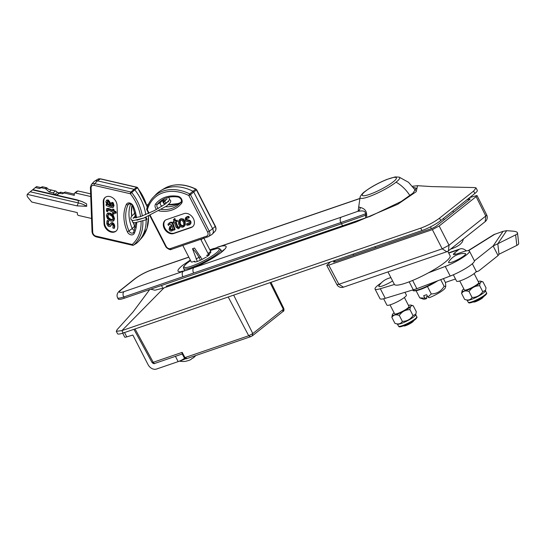 <?xml version="1.0" encoding="UTF-8"?>
<svg xmlns="http://www.w3.org/2000/svg" width="546" height="546" viewBox="0 0 546 546"><rect width="100%" height="100%" fill="white"/><g stroke="black" fill="none" stroke-linecap="round" stroke-linejoin="round"><path stroke-width="0.82" d="M452.859 210.947L453.542 212.326M447.795 251.283L450.095 255.767A31.327 5.33 152.8 0 1 445.004 262.271A31.327 5.33 152.8 0 1 414.878 279.484A31.327 5.33 152.8 0 1 394.376 284.398L387.96 271.915M150.682 289.196L154.928 290.226L163.998 287.872L356.21 221.949L397.734 204.279L416.182 191.714L417.567 185.695L431.593 186.589L475.04 187.578L476.057 187.947L477.293 190.349A15.076 2.566 152.8 0 1 474.843 193.482L440.738 220.577L439.503 218.175C434.118 222.167 427.859 225.491 420.727 228.146L121.894 330.623L116.305 331.306L117.09 329.668L133.012 312.005L149.761 289.51M476.057 187.947L473.607 191.08L439.503 218.175M116.305 331.306L117.54 333.708A15.076 2.566 -27.2 0 0 123.13 333.026L421.962 230.549A15.076 2.566 -27.2 0 0 440.738 220.577M417.567 185.695L412.571 186.261M444.185 219.765L443.488 218.393M184.514 357.241L186.937 358.524M155.207 363.213A2.054 1.317 -108.9 0 1 154.948 363.356L154.948 363.356A2.054 1.317 -108.9 0 1 153.235 362.291L182.187 352.361C181.92 353.678 182.091 354.156 182.685 353.788M413.479 187.394L416.195 188.165L412.994 193.127L401.255 201.474L370.365 216.257L166.127 286.172M164.319 198.792A34.917 26.167 -128.5 0 0 161.841 200.962A34.917 26.167 -128.5 0 0 160.613 202.368A2.532 1.897 -128.5 0 0 162.053 206.204M148.655 213.377L146.84 209.835A1.372 1.372 0 0 1 146.738 208.831C148.041 204.3 150.218 200.443 153.269 197.263A43.189 32.364 51.5 0 1 163.063 191.066A43.189 32.364 51.5 0 1 189.735 193.912A1.372 0.485 116.4 0 0 188.855 195.536A41.824 31.34 -128.5 0 0 147.345 209.773A1.372 0.799 16 0 1 146.738 208.831A1.372 0.799 16 0 1 146.867 208.613A43.189 32.364 51.5 0 1 153.269 197.263L155.903 194.533A43.687 32.74 51.5 0 1 160.981 190.499A43.687 32.74 51.5 0 1 165.807 188.261A43.687 32.74 51.5 0 1 192.984 191.236L195.686 189.189A43.189 32.364 -128.5 0 0 169.007 186.343A43.189 32.364 -128.5 0 0 164.237 188.554C173.628 183.333 184.214 183.517 196 189.114A1.372 0.485 116.4 0 0 195.686 189.189A1.372 1.106 -127.1 0 1 196.451 189.953L196.307 189.715M189.585 224.795L190.499 223.239L190.37 222.181L189.435 220.939L186.384 219.99L186.07 219.048L186.5 218.277L188.684 218.059L188.261 216.81L186.746 216.946L185.34 218.059L185.176 219.963L186.043 221.185L188.711 221.881L189.414 222.638L189.114 223.84L188.506 224.16L186.514 224.01L186.957 225.334L189.585 224.795L191.073 222.788L190.001 220.488L186.95 219.54L186.636 218.598L187.066 217.82M186.514 224.01L187.087 223.56L189.346 223.594M185.933 217.383L186.507 216.933L185.933 217.383M186.746 216.946L185.906 217.608M188.261 216.81L188.834 216.359L187.312 216.496M188.684 218.059L189.25 217.608L188.834 216.359M186.964 218.025L186.514 218.263M186.07 219.048L186.636 218.646M186.2 218.625L186.766 218.175M188.739 220.659L189.305 220.209M187.885 220.502L188.452 220.052M189.981 221.417L190.547 220.966M189.435 220.939L190.001 220.488M190.499 223.239L191.073 222.788M190.37 222.181L190.936 221.731M190.206 224.119L190.772 223.662M170.645 229.886L171.601 229.955L172.577 228.904L172.249 226.351L170.004 227.88L170.018 229.074L170.645 229.886L172.304 229.45M171.601 229.955L172.174 229.504M170.755 227.177L170.591 228.624L171.212 229.436M170.018 229.074L170.591 228.624M174.515 229.907L172.843 224.911C172.208 223 171.178 222.283 169.758 222.775L167.943 224.194L168.366 225.457L170.018 223.84L171.922 225.368L169.731 226.631L169.062 229.504L170.106 230.944L171.724 231.067L173.143 229.04L173.546 230.241L175.082 229.456L173.416 224.461C172.775 222.55 171.744 221.833 170.325 222.324L169.007 223.13M171.724 231.067L173.369 229.716M171.881 225.252L169.731 226.631M168.366 225.457L169.56 224.044M169.758 222.775L170.325 222.324M178.726 227.266L177.423 227.573L175.403 222.208L176.924 221.69L176.57 220.639L175.048 221.157L174.29 218.885L173.457 219.615L174.085 221.492L173.041 221.847L173.396 222.898L174.433 222.543L175.955 227.088L178.289 228.794L179.115 228.248L178.76 227.197L179.334 226.747L177.989 227.122L176.044 221.99M173.041 221.847L174.003 221.26M174.29 218.885L174.856 218.434L175.621 220.707L175.048 221.157M176.57 220.639L177.143 220.181L175.621 220.707M176.849 226.542L177.416 226.092M180.651 220.195L179.443 221.505L179.648 223.915L180.91 225.88L182.644 226.167L183.831 224.897L183.599 222.529L182.35 220.475L180.078 220.502M180.385 220.304L180.214 223.464L181.484 225.43L183.483 225.6M183.21 225.716L182.644 226.167L183.231 225.853M182.917 227.225L184.739 225.368L184.575 222.14L182.835 219.465L180.378 219.13L178.487 220.987L178.672 224.304L180.419 226.883L182.917 227.225M183.825 226.74L185.312 224.918L185.142 221.69L183.408 219.014L180.944 218.68L179.416 219.649M178.863 228.344L179.682 227.798L179.334 226.747M176.843 221.458L177.491 221.232L177.143 220.181M192.84 226.556A7.951 5.958 51.5 0 1 191.769 227.081L174.235 233.094A7.951 5.958 51.5 0 1 165.527 229.197A7.951 5.958 51.5 0 1 165.438 220.14M184.036 213.602A7.951 5.958 51.5 0 1 192.881 217.697A7.951 5.958 51.5 0 1 192.561 226.788A7.951 5.958 51.5 0 1 191.196 227.532L173.669 233.545A7.951 5.958 51.5 0 1 164.824 229.45A7.951 5.958 51.5 0 1 165.145 220.359A7.951 5.958 51.5 0 1 166.503 219.615L184.036 213.602M149.788 215.574L165.609 246.369L166.12 246.307A3.617 2.71 -128.5 0 0 170.372 248.573L206.634 236.138A3.617 2.71 -128.5 0 0 207.63 232.07L188.855 195.536L190.499 194.683L209.275 231.211L212.612 228.726L215.39 226.249L196.615 189.715M189.735 193.912L192.984 191.236L193.741 192.001L190.499 194.683A1.372 0.935 50.4 0 0 189.735 193.912M215.39 226.249C216.325 228.242 216.189 229.948 214.974 231.374A4.982 3.733 -128.5 0 0 215.226 226.488L196.451 189.953L193.741 192.001L212.612 228.726A5.48 4.109 -128.5 0 1 212.339 234.111A5.48 4.109 -128.5 0 1 211.705 234.616L208.449 236.561A4.982 3.733 51.5 0 1 207.896 236.821L171.642 249.256A1.372 0.88 71.1 0 1 171.533 249.304L207.787 236.868A1.372 0.88 71.1 0 0 207.896 236.821M196.137 189.517A1.372 0.485 116.4 0 0 196 189.114M156.545 209.439A4.402 3.296 51.5 0 1 155.658 203.951A36.787 27.566 51.5 0 1 177.948 196.307A1.372 0.703 99.3 0 0 178.44 197.092C181.033 198.43 181.948 200.027 181.19 201.897A1.372 0.894 38.6 0 1 181.231 201.856A34.917 26.167 51.5 0 1 178.556 203.774A34.917 26.167 51.5 0 1 165.697 206.736M189.619 220.304L189.162 220.318M189.148 220.331L189.571 220.502M187.49 219.881L188.015 220.4M177.054 221.383L176.645 220.577M206.511 255.439L207.651 255.05L208.053 255.801M210.285 252.962A1.372 1.024 -128.5 0 0 210.517 252.832A1.372 1.024 -128.5 0 0 210.66 251.419L203.644 237.763M202.47 238.698L201.017 239.851A2.744 2.054 51.5 0 1 200.785 239.271M207.651 255.05A1.372 1.024 -128.5 0 0 207.89 254.921A1.372 1.024 -128.5 0 0 208.033 253.508L201.017 239.851M200.737 256.763L198.962 257.378A24.12 15.431 71.1 0 0 192.506 248.717L197.29 261.445M202.095 259.398L194.499 248.034L192.506 248.717M196.041 259.016L198.962 257.378L200.416 260.21M190.752 221.287L190.056 221.526M182.746 245.461A2.744 2.054 51.5 0 1 183.087 246L191.339 262.06M189.851 220.407L188.943 220.72M164.264 201.631A1.235 0.928 53.2 0 1 165.349 203.808A1.235 0.928 53.2 0 1 164.264 201.631M146.84 219.594C146.116 219.301 145.762 218.571 145.768 217.417C146.499 217.711 146.854 218.441 146.84 219.594L134.569 222.864L132.644 222.195L131.968 220.236M145.768 217.417L136.875 220.215M435.722 281.545A17.404 2.962 -27.2 0 1 412.994 290.151C412.517 291.25 416.264 291.707 426.986 286.739L433.039 283.62A16.953 2.887 152.8 0 1 426.986 286.739A16.953 2.887 152.8 0 1 413.738 290.54M443.413 278.631L445.481 282.651L445.775 286.316L444.13 286.322L440.704 279.654M444.13 286.322C441.127 291.264 436.841 293.803 431.272 293.939L427.9 297.126L426.651 294.697L423.662 295.72L424.911 298.15L419.772 297.884L423.321 299.126A12.517 2.129 152.8 0 0 426.221 298.764L426.822 298.287L426.208 297.085L427.395 296.137M419.772 297.884L416.086 290.711M424.911 298.15L426.221 298.764M431.272 293.939L427.457 286.514M445.775 286.316L445.249 287.858A12.517 2.129 152.8 0 1 429.211 297.741L427.9 297.126M469.717 197.55L477.013 195.502L476.119 196.635L485.783 216.025L486.684 214.906A5.48 5.48 0 0 1 485.182 221.642L485.783 216.025L449.03 245.222L448.437 250.839L485.182 221.642M476.119 196.635L439.175 225.996L432.35 229.62L328.753 265.144L326.72 265.397L330.596 261.882M328.753 265.144L338.889 284.282L336.868 284.548A5.48 5.48 0 0 0 343.489 287.162L446.805 251.733A5.48 5.48 0 0 0 448.437 250.839M343.489 287.162L338.889 284.282L442.205 248.846L449.03 245.222L439.175 225.996M466.878 199.809L469.15 199.031C470.256 198.689 470.447 198.84 469.717 199.474L435.612 226.576L432.2 228.385L334.582 261.862C333.47 262.203 333.278 262.053 334.009 261.418L335.578 260.169M124.536 332.548L126.754 336.862L132.855 335.053L148.041 364.598A7.125 5.337 -128.5 0 0 156.429 369.069L178.146 361.623L175.43 356.333M184.637 358.251A5.48 0.935 152.8 0 1 178.146 361.623M126.754 336.862A5.48 0.935 152.8 0 1 124.72 337.107L122.7 333.176M193.018 357.944L193.066 358.012A16.612 8.483 -129.1 0 0 193.823 357.493A16.612 8.483 -129.1 0 0 194.328 356.982A15.117 10.715 -174.7 0 1 191.844 358.62A16.612 8.982 62.5 0 1 190.479 359.718L189.455 360.196A16.612 14.019 -111.1 0 1 186.862 360.94A15.117 7.46 109.4 0 1 185.893 361.24A15.117 7.46 109.4 0 1 185.626 361.295A16.619 16.619 0 0 1 179.552 361.145M463.82 288.889A10.62 1.809 -27.2 0 0 462.1 290.738A10.62 1.809 -27.2 0 0 468.714 289.564A10.62 1.809 -27.2 0 0 478.105 284.446A10.62 1.809 -27.2 0 0 480.705 281.176A10.62 1.809 -27.2 0 0 478.2 281.497M462.073 290.841L461.602 293.475C463.083 290.957 465.554 290.301 469.014 291.523C471.58 287.728 475.143 285.797 479.702 285.722C479.825 282.562 480.917 281.279 482.971 281.873L480.705 281.176M482.971 281.873L486.029 287.817L485.38 291.004A10.278 1.747 152.8 0 1 473.491 298.587A10.278 1.747 152.8 0 1 467.369 300.259L464.653 299.42L461.602 293.475M485.64 290.226L482.753 291.666C480.187 295.461 476.631 297.399 472.072 297.474C470.584 299.993 468.113 300.641 464.653 299.42M469.014 291.523L472.072 297.474M479.702 285.722L482.753 291.666M483.299 296.853L483.21 297.12A5.48 0.935 152.8 0 1 482.316 298.075A5.48 0.935 152.8 0 1 477.463 300.907A5.48 0.935 152.8 0 1 473.607 302.054L473.334 301.972M474.126 273.566L478.733 282.535A8.088 1.379 152.8 0 1 477.422 284.213A8.088 1.379 152.8 0 1 469.642 288.657A8.088 1.379 152.8 0 1 464.353 289.926L459.746 280.958M472.317 263.752L476.112 271.13A10.961 1.863 152.8 0 1 474.331 273.41A10.961 1.863 152.8 0 1 463.786 279.436A10.961 1.863 152.8 0 1 456.606 281.156L453.337 274.788M464.073 255.733A9.596 1.631 152.8 0 1 453.712 261.486A9.596 1.631 152.8 0 1 448.696 261.937A18.161 18.161 0 0 1 465.09 253.508A9.596 1.631 152.8 0 1 464.073 255.733M191.994 262.087L194.642 261.179A8.108 1.379 -27.2 0 0 194.465 261.766A8.108 1.379 -27.2 0 0 205.589 257.425L206.34 257.166M207.091 256.572L209.466 254.682M194.642 261.179L195.011 261.896A8.108 1.379 152.8 0 0 194.97 261.964A8.108 1.379 152.8 0 1 195.011 261.896M190.315 260.073L182.35 265.533C176.201 270.693 176.474 272.638 183.169 271.362L193.891 267.683A4.163 2.662 71.1 0 0 193.612 273.041L123.73 297.004A4.163 2.662 71.1 0 1 124.017 291.646L183.169 271.362A4.163 2.662 71.1 0 0 182.89 276.72M365.69 217.82L365.486 215.254A4.163 1.747 176.9 0 1 366.646 215.581L366.83 217.438M365.486 215.254L365.499 213.807C365.499 209.459 359.534 211.363 358.087 211.234A4.163 3.972 96.3 0 0 360.183 207.398C361.083 207.814 366.277 208.47 366.659 214.305A4.163 1.966 4.4 0 0 365.499 213.807A439.55 74.816 -27.2 0 1 340.868 222.543L341.489 223.758A439.55 74.816 -27.2 0 0 365.486 215.254M366.659 214.305L366.646 215.581M188.841 257.2L151.051 270.161C145.168 272.365 139.988 275.116 135.51 278.412A4.163 3.119 -128.5 0 0 134.794 278.801C139.674 275.177 145.263 272.201 151.576 269.874L188.793 257.111M135.51 278.412L121.417 289.612C118.073 292.526 118.939 293.202 124.017 291.646M359.732 198.491L221.451 245.912A4.163 2.662 71.1 0 0 220.925 246.198L209.93 249.993M209.869 249.884L210.729 249.583A4.163 2.662 71.1 0 0 210.203 249.877L209.917 249.972M121.417 289.612A4.163 3.119 -128.5 0 0 120.7 290.001C117.37 292.403 116.325 294.983 117.561 297.754L118.182 298.969A16.639 2.832 -27.2 0 0 124.358 298.218L341.489 223.758A37.606 24.065 71.1 0 0 342.526 225.682M394.424 284.48L380.323 288.718A18.339 3.119 152.8 0 1 375.047 289.052A18.339 3.119 152.8 0 1 381.292 282.903M389.796 277.962A18.339 3.119 152.8 0 1 390.806 277.45M466.352 250.88A10.988 7.037 71.1 0 0 460.019 248.949A10.988 7.037 71.1 0 0 458.633 249.713L454.661 252.866A7.699 1.31 152.8 0 0 453.412 254.463A7.699 1.31 152.8 0 0 456.265 254.115L462.619 251.938A18.339 3.119 152.8 0 1 469.423 251.112L474.365 260.722A18.339 3.119 152.8 0 1 467.014 267.588A18.339 3.119 152.8 0 1 450.211 276.058L416.871 288.684L385.264 298.328A18.339 3.119 152.8 0 1 379.989 298.662L375.047 289.052M413.322 289.899L409.179 281.832M416.871 288.684L412.633 280.446M469.423 251.112A18.339 3.119 152.8 0 1 462.073 257.978A18.339 3.119 152.8 0 1 445.27 266.448L428.514 272.788M516.816 245.393L515.636 234.882A10.961 2.894 -6.4 0 0 517.519 232.965L518.7 243.475A10.961 2.894 173.6 0 1 516.816 245.393L498.983 254.259L497.802 243.748L493.14 245.973L474.413 260.858M517.519 232.965A10.961 2.894 -6.4 0 0 512.755 231.142L506.668 230.671L503.071 231.333L493.891 234.589L468.175 250.662M515.636 234.882L497.802 243.748L506.668 230.671M498.983 254.259L498.075 255.583L493.14 245.973L503.071 231.333M498.075 255.583L479.258 270.536A10.988 7.037 -108.9 0 1 477.873 271.301A10.988 7.037 -108.9 0 1 476.092 271.539M413.575 320.761L413.486 321.034A5.48 0.935 152.8 0 1 413.24 321.396A5.48 0.935 152.8 0 1 408.449 324.481A5.48 0.935 152.8 0 1 403.876 325.969L403.61 325.887M404.402 297.481L409.009 306.449A8.088 1.379 152.8 0 1 408.654 307.255A8.088 1.379 152.8 0 1 400.955 312.1A8.088 1.379 152.8 0 1 394.628 313.841L390.015 304.873M405.023 292.39L406.381 295.045A10.961 1.863 152.8 0 1 405.903 296.13A10.961 1.863 152.8 0 1 395.468 302.709A10.961 1.863 152.8 0 1 386.882 305.064L383.64 298.764M392.581 280.91A9.596 1.631 152.8 0 1 382.855 285.831A9.596 1.631 152.8 0 1 378.972 285.845A18.161 18.161 0 0 1 390.936 277.709M394.089 312.797A10.62 1.809 -27.2 0 0 392.369 314.646A10.62 1.809 -27.2 0 0 398.983 313.479A10.62 1.809 -27.2 0 0 408.374 308.36A10.62 1.809 -27.2 0 0 410.974 305.084A10.62 1.809 -27.2 0 0 408.476 305.405M392.342 314.749L391.871 317.39C393.359 314.865 395.83 314.216 399.29 315.438C401.856 311.643 405.412 309.712 409.971 309.637C410.094 306.477 411.186 305.194 413.24 305.78L410.974 305.084M413.24 305.78L416.298 311.732L415.649 314.912A10.278 1.747 152.8 0 1 403.767 322.502A10.278 1.747 152.8 0 1 397.645 324.167L394.929 323.334L391.871 317.39M415.916 314.134L413.029 315.581C410.462 319.376 406.9 321.307 402.341 321.382C400.86 323.908 398.389 324.556 394.929 323.334M399.29 315.438L402.341 321.382M409.971 309.637L413.029 315.581M463.52 238.855L462.257 242.042L460.258 244.301A6.443 1.099 -27.2 0 1 455.132 247.372L452.245 248.58M450.75 248.996A6.443 1.099 -27.2 0 0 452.245 248.587M147.311 207.036L137.647 187.715L134.794 189.837A43.687 33.449 50.1 0 1 145.755 214.633M147.202 207.357A43.189 33.067 -129.9 0 0 137.462 187.885A1.372 1.119 -126.4 0 0 136.582 187.298L100.355 178.917A4.982 3.815 -129.9 0 0 97.652 179.286L100.655 178.849A1.372 0.621 103 0 0 100.355 178.917L97.509 180.842L133.92 189.257L134.794 189.837L130.337 193.755L94.117 185.381A3.617 2.764 -129.9 0 0 91.093 187.865A1.372 0.628 177.9 0 1 90.404 187.353L92.028 231.681C92.349 234.343 93.789 236.084 96.349 236.903L132.569 245.277A1.372 1.372 0 0 0 133.599 245.113L136.753 243.147A43.687 33.449 50.1 0 0 138.691 241.236A43.687 33.449 50.1 0 0 146.157 219.888M110.558 226.071L111.398 224.44L112.203 224.372L113.179 225.635L112.817 227.921L113.998 228.419L114.264 226.843L113.657 224.659L111.329 222.932L110.367 223.505L109.514 225.164L108.681 225.293L107.603 223.3L108.77 221.021L107.521 220.482L106.975 220.939L106.784 223.887L107.896 225.907L108.838 226.549L110.142 226.549L111.944 223.983M108.231 221.471L106.975 220.939M108.681 225.293L109.227 224.843L108.142 222.843L108.77 221.021M111.329 222.932L110.913 223.048M113.998 228.419L114.544 227.969L114.633 225.286L113.513 223.294L111.869 222.481M111.145 224.809L111.691 224.358M110.278 226.44L111.104 225.621M110.135 226.276L110.688 226.099M106.845 202.634L107.507 204.347L109.794 205.89L109.036 202.593L107.999 201.74L107.146 201.754L106.845 202.634L107.385 202.184L108.047 203.897L109.671 205.153M109.064 205.576L109.609 205.125M107.685 201.303L107.385 202.184M106.661 204.102L106.675 204.559M106.108 204.313L106.156 205.501L110.886 207.521L113.042 207.637L113.5 206.074L112.729 203.276L111.534 202.764L112.517 205.555L112.258 206.402L110.722 206.286L110.333 203.938L107.869 200.491L106.368 200.464L105.856 201.945L107.248 204.77L106.108 204.313L106.552 203.945M106.368 200.464L106.77 200.123M110.722 206.286L111.261 205.835L110.872 203.487L108.415 200.041L106.907 200.007M112.456 206.095L111.261 205.835M111.534 202.764L112.08 202.313L113.268 202.825L112.729 203.276M113.042 207.637L114.046 205.624L113.268 202.825M115.302 211.978L113.52 211.22L113.479 209.951L112.483 209.521L112.531 210.79L108.224 208.954L106.504 208.845L106.429 211.186L107.425 211.609L107.439 210.033L108.47 210.224L112.572 211.978L112.64 213.834L113.636 214.257L113.568 212.401L115.718 213.322L115.302 211.978L115.841 211.527L114.066 210.763L114.018 209.493L113.022 209.07L113.049 209.766M112.503 210.101L108.763 208.504L107.043 208.395L106.504 208.845M113.479 209.951L114.018 209.493M113.52 211.22L114.066 210.763M115.718 213.322L116.264 212.865L115.841 211.527M113.636 214.257L114.175 213.807L114.134 212.64M107.425 211.609L107.965 211.159L107.699 210.278L107.159 210.736L107.439 210.033M107.699 210.278L107.978 209.582M107.344 216.134L108.135 218.209L110.237 219.717L112.319 219.997L112.995 218.55L112.162 216.421L110.033 214.858L108.019 214.66L107.344 216.134L107.883 215.684L108.681 217.758L110.783 219.267L112.858 219.547M108.565 214.209L107.883 215.684M113.07 221.205L113.978 219.055L112.851 215.868L109.951 213.629L107.282 213.452L106.361 215.629L107.501 218.755L110.326 220.946L113.07 221.205L113.889 220.57L114.517 218.605L113.391 215.417L110.49 213.179L107.821 213.001L107.35 213.39M107.282 213.452L107.821 213.001M116.278 230.917A7.951 6.088 50.1 0 1 108.893 230.405A7.951 6.088 50.1 0 1 104.559 223.007L103.774 201.57A7.951 6.088 50.1 0 1 105.323 197.304M109.712 224.918L109.227 224.843M117.827 226.651A7.951 6.088 50.1 0 1 116.018 231.156A7.951 6.088 50.1 0 1 108.538 230.978A7.951 6.088 50.1 0 1 104.013 223.457L103.228 202.02A7.951 6.088 50.1 0 1 105.044 197.515A7.951 6.088 50.1 0 1 112.524 197.693A7.951 6.088 50.1 0 1 117.042 205.214L117.827 226.651M94.117 185.381A1.372 0.621 103 0 1 94.69 183.654L97.509 180.842A5.48 4.197 -129.9 0 0 94.526 181.245A5.48 4.197 -129.9 0 0 93.857 181.804L91.373 184.528A4.982 3.815 50.1 0 1 94.69 183.654L130.91 192.028L136.582 187.298A1.372 0.621 103 0 1 136.875 187.223L100.655 178.849M142.861 221.11A43.189 33.067 50.1 0 1 142.868 221.157A43.189 33.067 50.1 0 1 133.715 245.024A1.372 1.078 58.3 0 1 133.599 245.113M136.753 243.147L133.715 245.024A1.372 0.88 -132 0 1 132.2 244.512A1.372 0.621 103 0 0 132.569 245.277M140.588 216.598A41.824 32.023 -129.9 0 0 130.337 193.755A1.372 0.621 103 0 1 130.91 192.028A1.372 0.969 47.4 0 1 131.798 192.615A43.189 33.067 50.1 0 1 142.342 215.977M136.684 222.741A36.787 28.167 50.1 0 1 134.275 233.34A4.402 3.372 50.1 0 1 130.883 234.814A4.402 3.372 50.1 0 1 127.32 231.729A36.787 28.167 50.1 0 1 123.915 217.431A36.787 28.167 50.1 0 1 126.324 204.477A4.402 3.372 50.1 0 1 129.716 203.003A4.402 3.372 50.1 0 1 133.272 206.088L132.698 206.074C131.702 204.184 130.385 203.467 128.726 203.924A3.037 2.327 -129.9 0 0 128.037 204.716A35.422 27.123 -129.9 0 0 125.716 217.192A35.422 27.123 -129.9 0 0 128.999 230.958L132.221 228.501A2.532 1.938 -129.9 0 0 134.473 230.31M135.347 227.273A3.037 2.327 50.1 0 1 134.664 226.228L132.221 228.501A34.917 26.734 50.1 0 1 130.699 203.986M114.107 211.466L114.319 210.872M113.964 210.852L114.012 211.425M74.256 194.11L65.22 192.015L63.568 192.84L60.62 192.165L59.296 192.827L57.385 192.383L55.992 191.093L48.526 189.366L47.099 188.042A1.372 1.051 -129.9 0 0 46.41 187.667L42.731 186.814A1.372 1.051 -129.9 0 0 42.056 186.882L40.704 187.551L36.514 186.589L28.18 193.461L32.862 189.626L76.836 199.795L82.228 201.624L86.609 203.863L86.698 206.299A24.12 11.036 177.9 0 0 78.351 202.928L30.201 191.789M41.598 187.763L41.127 187.653L41.598 187.769M57.385 192.383L54.887 194.478L53.139 192.861L49.126 191.933L45.946 189.005A1.372 1.051 -129.9 0 0 45.257 188.629L41.585 187.776A1.372 1.051 -129.9 0 0 40.909 187.838L39.551 188.513L35.381 187.551L32.862 189.626M59.296 192.827L56.791 194.915L54.887 194.478M61.254 192.308L56.791 194.915M86.698 206.299L77.061 205.883L27.3 194.376A2.744 2.095 -129.9 0 0 27.846 197.297L31.784 202.054L77.3 212.578L77.348 213.977A1.372 1.051 -129.9 0 0 78.583 215.472L92.124 218.605M27.3 194.376L28.167 193.475M77.061 205.883L78.351 202.928L78.262 200.491A24.12 11.036 177.9 0 1 82.965 201.952M76.836 199.795L78.262 200.491L32.494 189.906M91.319 196.683L75.403 192.997A1.372 1.051 -129.9 0 0 74.256 193.946L74.304 195.345L64.073 192.977L62.415 193.803L60.101 193.264M90.643 193.857L80.985 191.626A20.536 9.391 -2.1 0 1 79.047 191.236L77.846 190.957L76.679 191.4L74.563 193.168M65.22 192.015L64.073 192.977M63.568 192.84L62.415 193.803M55.419 190.964L53.139 192.861M51.399 190.035L49.126 191.933M42.731 186.814L41.585 187.776M42.056 186.882L40.909 187.838M40.704 187.551L39.551 188.513M36.534 186.589L35.381 187.551M473.607 191.08L474.843 193.482M421.962 230.549L420.727 228.146M123.13 333.026L121.894 330.623L163.998 287.872M182.187 352.361L184.958 357.603L248.71 335.742L250.682 336.664L186.677 358.667A2.054 2.054 0 0 1 184.193 357.685L182.132 353.801M182.241 353.999L154.948 363.356C154.177 363.964 153.201 363.663 152.02 362.455L153.235 362.291L135.033 328.945M233.674 295.12L252.791 333.572L248.71 335.742L228.221 296.99M282.76 311.582L283.34 309.295L252.791 333.572L252.204 335.858M270.086 282.63L283.34 309.295L283.872 308.62C284.091 310.435 283.831 311.356 283.108 311.391L252.559 335.667L250.423 336.807M180.132 202.723A35.422 26.542 51.5 0 1 177.9 203.638A35.422 26.542 51.5 0 1 168.229 204.791M166.557 197.877A35.422 26.542 -128.5 0 0 162.64 199.686A35.422 26.542 -128.5 0 0 157.275 204.381L160.613 202.368L163.206 199.679A3.037 2.273 51.5 0 0 164.933 204.245M177.948 196.307A4.402 3.296 51.5 0 1 181.613 199.174A4.402 3.296 51.5 0 1 181.552 203.317A36.787 27.566 51.5 0 1 171.915 210.073A36.787 27.566 51.5 0 1 159.261 210.961A4.402 3.296 51.5 0 1 158.988 210.906M161.493 209.452A35.422 26.542 -128.5 0 0 171.949 208.36A35.422 26.542 -128.5 0 0 179.982 203.283A35.422 26.542 -128.5 0 0 181.163 201.938M188.506 224.16L189.073 223.703M189.715 224.686L190.151 224.338M170.215 226.317L170.782 225.86M172.843 224.911L173.416 224.461M179.443 221.505L180.016 221.055M179.648 223.915L180.214 223.464M180.91 225.88L181.484 225.43M180.378 219.13L180.944 218.68M182.835 219.465L183.408 219.014M184.575 222.14L185.142 221.69M184.739 225.368L185.312 224.918M191.769 227.081L191.196 227.532M174.235 233.094L173.669 233.545M207.63 232.07L209.275 231.211A4.982 3.733 51.5 0 1 208.449 236.561L207.787 236.868A1.372 0.88 71.1 0 1 206.634 236.138M146.84 209.835L147.345 209.773L149.092 213.179M150.225 215.37L166.12 246.307M170.372 248.573A1.372 0.88 71.1 0 0 171.533 249.304C170.577 250.129 168.851 249.522 166.339 247.475L165.609 246.369M179.982 203.283L181.19 201.897A1.372 0.894 38.6 0 0 181.552 203.317M155.658 203.951A1.372 0.894 38.6 0 0 157.275 204.381A3.037 2.273 -128.5 0 0 158.244 208.497M189.414 195.304A4.402 3.296 -128.5 0 0 189.278 194.492M210.66 251.419L208.033 253.508M437.803 280.753A16.953 2.887 152.8 0 1 433.039 283.62L437.803 280.753M432.35 229.62L442.205 248.846L446.805 251.733M183.988 358.702A16.1 2.744 -27.2 0 0 184.76 358.36M185.551 358.729A15.281 2.6 152.8 0 1 179.074 361.275M474.604 300.75A10.278 1.747 -27.2 0 0 486.486 292.827C487.114 293.175 486.602 294.11 484.944 295.639L475.15 301.249C467.342 304.183 469.096 302.484 468.202 302.218A10.278 1.747 -27.2 0 0 474.604 300.75M486.056 293.83A9.459 1.611 152.8 0 1 475.197 301.215M221.84 251.713L220.7 249.495A20.83 3.549 152.8 0 1 217.315 253.829A20.83 3.549 152.8 0 1 197.283 265.274A20.83 3.549 152.8 0 1 183.647 268.543C183.845 267.062 181.729 268.072 187.148 263.076L190.588 260.599A19.731 3.358 -27.2 0 0 187.333 262.974A19.731 3.358 -27.2 0 0 191.448 266.189A19.731 3.358 -27.2 0 0 216.025 253.139A19.731 3.358 -27.2 0 0 210.21 250.539M196.703 261.643L198.321 261.09M396.075 182.159A22.25 3.788 152.8 0 1 373.13 195.045A22.25 3.788 152.8 0 1 360.087 197.195C359.637 197.393 362.018 193.38 364.626 191.735C370.714 187.135 378.119 183.04 386.848 179.443L395.147 176.931L399.146 177.122A22.25 3.788 152.8 0 1 396.075 182.159A30.515 22.864 51.5 0 1 409.923 195.645M393.277 181.763C390.922 183.886 379.818 190.813 369.342 194.472C359.138 197.905 361.862 193.85 365.342 191.346C367.69 189.216 378.794 182.289 389.271 178.638C399.474 175.198 396.751 179.252 393.277 181.763M359.698 198.607L220.925 246.198C227.641 244.915 227.914 246.853 221.744 252.027C214.387 257.603 205.105 262.824 193.891 267.683L341.148 217.185A4.163 2.662 71.1 0 0 340.868 222.543L193.612 273.041M151.051 270.161A4.163 2.662 -108.9 0 1 151.576 269.874M117.561 297.754A16.639 2.832 -27.2 0 0 123.73 297.004L124.358 298.218M360.087 197.195L358.79 206.361A27.402 4.661 -27.2 0 0 360.183 207.398M341.148 217.185L358.087 211.234L358.79 206.559M161.452 285.497A37.606 24.065 71.1 0 0 162.435 287.332M385.264 298.328L380.323 288.718M450.211 276.058L445.27 266.448M454.661 252.866L455.439 254.381M448.73 253.105L458.633 249.713M468.523 250.682L495.106 234.063M472.856 263.261L472.427 263.964M404.879 324.665A10.278 1.747 -27.2 0 0 416.762 316.735C417.39 317.089 416.871 318.025 415.219 319.546L405.419 325.157C397.618 328.098 399.365 326.392 398.478 326.133A10.278 1.747 -27.2 0 0 404.879 324.665M416.325 317.745A9.459 1.611 152.8 0 1 405.466 325.123M131.709 216.059A35.422 27.123 50.1 0 1 131.381 212.462A35.422 27.123 50.1 0 1 132.03 205.016M129.6 203.706L128.037 204.716A1.372 0.826 -155.3 0 1 126.324 204.477M148.655 216.08L146.99 228.453L141.175 238.513A43.189 33.067 -129.9 0 0 148.532 216.428A43.189 33.067 -129.9 0 0 148.519 216.134M107.603 223.3L108.142 222.843M112.06 223.123L112.599 222.672M112.974 223.744L113.513 223.294M113.657 224.659L114.196 224.208M114.094 225.737L114.633 225.286M114.264 226.843L114.803 226.392M110.913 225.355L111.452 224.904M107.507 204.347L108.047 203.897M107.869 200.491L108.415 200.041M110.333 203.938L110.872 203.487M113.5 206.074L114.046 205.624M108.224 208.954L108.763 208.504M108.135 218.209L108.681 217.758M110.237 219.717L110.783 219.267M109.951 213.629L110.49 213.179M112.851 215.868L113.391 215.417M113.978 219.055L114.517 218.605M104.559 223.007L104.013 223.457M103.774 201.57L103.228 202.02M148.321 213.527A43.189 33.067 -129.9 0 0 148.191 212.476M91.093 187.865L92.718 232.193A3.617 2.764 -129.9 0 0 95.98 236.131A1.372 0.621 103 0 0 96.349 236.903M95.98 236.131L132.2 244.512A41.824 32.023 -129.9 0 0 141.073 221.696M92.718 232.193A1.372 0.628 177.9 0 1 92.028 231.681M133.272 206.088A36.787 28.167 50.1 0 1 136.486 217.772M134.275 233.34A1.372 0.826 -155.3 0 1 133.702 232.2L133.477 232.555A3.037 2.327 -129.9 0 1 128.999 230.958L127.32 231.729M135.961 222.829L133.702 232.2A1.372 0.826 -155.3 0 1 133.797 232.07M133.511 222.666L134.664 226.228A35.422 27.123 50.1 0 1 133.258 222.57M77.846 190.957L75.403 192.997M47.099 188.042L45.946 189.005M46.41 187.667L45.257 188.629M353.733 255.296L353.125 254.156M374.979 246.662L375.573 247.809M431.429 228.651L430.473 226.863M133.934 329.32L152.02 362.455M283.872 308.62L270.952 282.337M180.139 202.716L178.01 203.583L168.332 204.702M178.508 227.511L179.074 227.061M214.974 231.374L212.339 234.111M164.237 188.554L160.981 190.499M162.64 199.686C167.151 197.024 172.42 196.157 178.44 197.092M165.124 204.102L164.394 203.603M164.128 203.351L163.234 199.652M210.517 252.832L207.89 254.921M165.547 203.706L168.987 200.519L169.594 199.01L168.577 197.318M148.471 204.231L146.792 205.146M134.999 212.838L131.381 216.53L130.774 218.107L130.999 219.321L131.873 220.188L133.456 220.584L143.926 218.018L166.516 206.142L170.14 202.832L170.768 201.269L170.584 200.409L169.506 199.502M166.175 199.611L162.94 200.546M135.565 215.622L134.828 216.271M164.066 201.733L167.137 198.812M166.598 199.549L162.947 200.471M135.558 215.595L133.244 218.277M133.224 218.359L133.053 218.018L140.295 216.694L154.347 210.613L164.988 204.204L167.472 202.143M168.311 201.099L168.68 201.822M326.72 265.397L336.868 284.548M477.013 195.502L486.684 214.906M193.823 357.493A16.619 16.619 0 0 0 195.727 355.569M185.572 358.736L178.788 361.384M485.449 290.8L486.486 292.827M467.164 300.198L468.202 302.218M184.78 270.755L183.647 268.543M210.203 250.518L216.83 248.56L219.11 248.478L220.7 249.495M399.146 177.122L408.531 182.309L415.54 190.424M182.016 271.205C180.528 271.382 185.196 271.703 198.58 265.527C207.93 261.104 215.37 256.757 220.884 252.491L223.819 249.727M120.7 290.001L134.794 278.801M358.79 206.361L358.626 207.289M221.451 245.912L217.301 247.215M210.729 249.583L213.725 248.471M445.379 282.446L455.487 278.979M475.812 272.004L477.873 271.301M448.607 252.859L460.019 248.949M415.718 314.708L416.762 316.735M397.433 324.106L398.478 326.133M131.845 215.875L131.504 212.182L132.084 205.084M141.175 238.513L138.691 241.236M148.403 212.885L148.464 213.459M137.647 187.715A1.372 1.372 0 0 0 136.875 187.223M97.652 179.286L94.526 181.245M91.373 184.528L90.404 187.353M132.698 206.074L135.858 217.902M134.801 225.983L135.415 226.972"/></g></svg>
